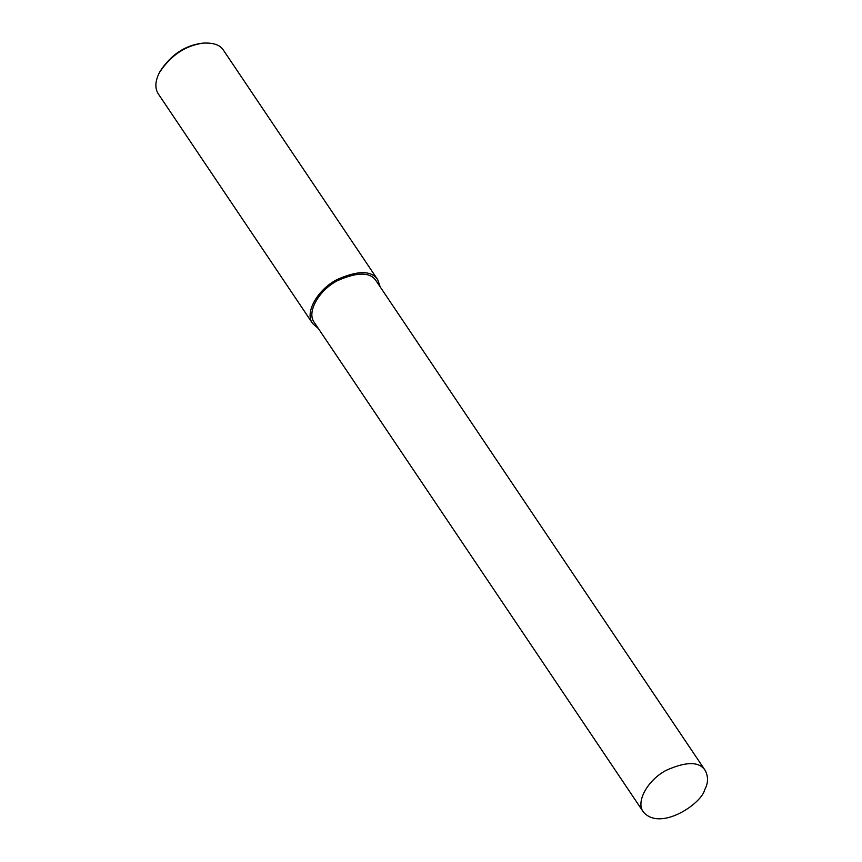 <?xml version="1.0" encoding="UTF-8"?>
<svg xmlns="http://www.w3.org/2000/svg" width="862" height="862" viewBox="0 0 862 862"><rect width="100%" height="100%" fill="white"/><g stroke="black" fill="none" stroke-linecap="round" stroke-linejoin="round"><path stroke-width="1.29" d="M380.207 286.927L377.793 279.827L223.452 50.211C220.273 45.018 213.625 42.647 203.518 43.1C185.384 45.471 170.644 55.383 159.287 72.828C155.074 81.394 154.761 88.441 158.349 93.969L312.69 323.584L318.369 328.497M203.518 43.1L201.999 43.24C184.78 45.492 170.773 54.909 159.987 71.481L159.287 72.828M377.793 279.827C371.565 270.302 357.892 270.269 336.751 279.708C317.184 289.944 304.329 313.089 312.69 323.584M705.202 770.423L376.166 280.915C370.251 271.875 357.256 271.842 337.171 280.807C318.584 290.526 306.376 312.529 314.318 322.485L643.364 811.993C660.486 831.852 701.797 803.362 704.62 789.904C708.284 783.235 708.478 776.748 705.202 770.423C699.297 761.383 686.292 761.351 666.218 770.316C647.631 780.035 635.423 802.026 643.364 811.993"/></g></svg>

